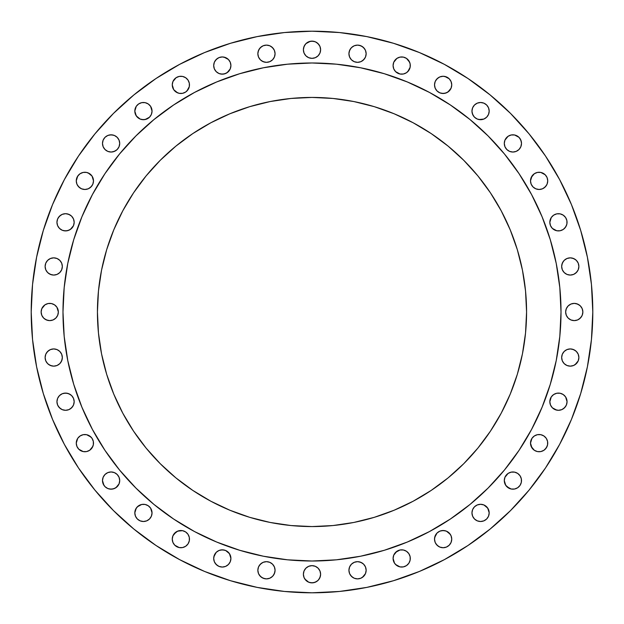 <?xml version="1.0" encoding="UTF-8"?>
<svg xmlns="http://www.w3.org/2000/svg" width="624" height="624" viewBox="0 0 624 624"><rect width="100%" height="100%" fill="white"/><g stroke="black" fill="none" stroke-linecap="round" stroke-linejoin="round"><path stroke-width="0.94" d="M74.006 220.623L74.17 222.3A8.611 8.611 0 0 1 65.559 230.911A8.611 8.611 0 0 1 56.948 222.3L57.603 225.599L59.475 228.392L62.267 230.256L65.559 230.911L68.851 230.256L71.651 228.392L73.515 225.599L74.17 222.3L73.515 219.008L71.651 216.216L68.851 214.352L65.559 213.697L62.267 214.352L59.475 216.216L57.603 219.008L56.948 222.3A8.611 8.611 0 0 1 65.559 213.697A8.611 8.611 0 0 1 74.17 222.3L74.006 223.985M88.171 172.918L92.04 176.085L93.491 180.874A8.611 8.611 0 0 1 84.88 189.478A8.611 8.611 0 0 1 76.268 180.874L76.924 184.166L78.788 186.958L81.588 188.822L84.88 189.478L88.171 188.822L90.964 186.958L92.836 184.166L93.491 180.874L92.04 176.085L89.661 173.714L86.557 172.427L83.203 172.427L80.098 173.714L77.719 176.085L76.268 180.874L76.432 179.189M117.187 137.335L119.051 140.127L119.707 143.426A8.611 8.611 0 0 1 111.103 152.038A8.611 8.611 0 0 1 102.492 143.426L103.147 146.718L105.011 149.51L107.804 151.382L111.103 152.038L114.395 151.382L117.187 149.51L119.051 146.718L119.707 143.426L119.051 140.127L117.187 137.335L114.395 135.47L111.103 134.815L107.804 135.47L105.011 137.335L103.147 140.127L102.492 143.426A8.611 8.611 0 0 1 111.103 134.815A8.611 8.611 0 0 1 119.707 143.426L119.051 146.718M140.127 119.051L136.266 115.885L134.815 111.103A8.611 8.611 0 0 1 143.426 102.492A8.611 8.611 0 0 1 152.038 111.103A8.611 8.611 0 0 1 143.426 119.707A8.611 8.611 0 0 1 134.815 111.103L135.47 114.395L137.335 117.187L140.127 119.051L143.426 119.707L146.718 119.051L149.51 117.187L151.382 114.395L152.038 111.103L150.587 106.314L148.208 103.943L145.103 102.656L141.742 102.656L138.645 103.943L136.266 106.314L134.815 111.103L134.979 109.418M177.575 92.836L173.714 89.661L172.263 84.88A8.611 8.611 0 0 1 180.874 76.268A8.611 8.611 0 0 1 189.478 84.88A8.611 8.611 0 0 1 180.874 93.491A8.611 8.611 0 0 1 172.263 84.88L173.714 89.661L176.085 92.04L179.189 93.327L182.551 93.327L185.656 92.04L188.027 89.661L189.314 86.557L189.314 83.203L188.027 80.098L185.656 77.719L182.551 76.432L179.189 76.432L176.085 77.719L172.918 81.588L172.263 84.88L172.427 83.203M230.747 63.882L230.911 65.559A8.611 8.611 0 0 1 222.3 74.17A8.611 8.611 0 0 1 213.697 65.559L214.352 68.851L216.216 71.651L219.008 73.515L222.3 74.17L225.599 73.515L228.392 71.651L230.256 68.851L230.911 65.559L230.256 62.267L228.392 59.475L225.599 57.603L222.3 56.948L219.008 57.603L216.216 59.475L214.352 62.267L213.697 65.559A8.611 8.611 0 0 1 222.3 56.948A8.611 8.611 0 0 1 230.911 65.559L230.747 67.236M275.067 53.726A8.611 8.611 0 0 1 266.456 62.338A8.611 8.611 0 0 1 257.852 53.726L258.508 57.026L260.372 59.818L263.164 61.682L266.456 62.338L269.755 61.682L272.548 59.818L274.412 57.026L275.067 53.726L274.412 50.435L272.548 47.642L269.755 45.77L266.456 45.115L263.164 45.77L260.372 47.642L258.508 50.435L257.852 53.726A8.611 8.611 0 0 1 266.456 45.115A8.611 8.611 0 0 1 275.067 53.726M320.611 49.741A8.611 8.611 0 0 1 312 58.352A8.611 8.611 0 0 1 303.389 49.741L304.044 53.04L305.916 55.832L308.708 57.697L312 58.352L315.292 57.697L318.084 55.832L319.956 53.04L320.611 49.741L319.956 46.449L318.084 43.657L315.292 41.792L312 41.137L308.708 41.792L305.916 43.657L304.044 46.449L303.389 49.741A8.611 8.611 0 0 1 312 41.137A8.611 8.611 0 0 1 320.611 49.741M365.492 50.435L366.148 53.726A8.611 8.611 0 0 1 357.544 62.338A8.611 8.611 0 0 1 348.933 53.726L349.588 57.026L351.452 59.818L354.245 61.682L357.544 62.338L360.836 61.682L363.628 59.818L365.492 57.026L366.148 53.726L365.492 50.435L363.628 47.642L360.836 45.77L357.544 45.115L354.245 45.77L351.452 47.642L349.588 50.435L348.933 53.726A8.611 8.611 0 0 1 357.544 45.115A8.611 8.611 0 0 1 366.148 53.726L365.492 57.026M410.14 63.882L410.303 65.559A8.611 8.611 0 0 1 401.7 74.17A8.611 8.611 0 0 1 393.089 65.559L393.744 68.851L395.608 71.651L400.015 74.006L403.377 74.006L406.481 72.719L408.853 70.34L410.14 67.236L410.14 63.882L408.853 60.778L406.481 58.399L403.377 57.112L400.015 57.112L396.911 58.399L393.744 62.267L393.089 65.559L393.253 63.882M451.573 83.203L451.737 84.88A8.611 8.611 0 0 1 443.126 93.491A8.611 8.611 0 0 1 434.522 84.88L435.178 88.171L437.042 90.964L439.834 92.836L443.126 93.491L446.425 92.836L449.218 90.964L451.082 88.171L451.737 84.88L451.082 81.588L449.218 78.788L446.425 76.924L443.126 76.268L439.834 76.924L437.042 78.788L435.178 81.588L434.522 84.88A8.611 8.611 0 0 1 443.126 76.268A8.611 8.611 0 0 1 451.737 84.88L451.573 86.557M489.021 109.418L489.185 111.103A8.611 8.611 0 0 1 480.574 119.707A8.611 8.611 0 0 1 471.962 111.103L472.618 114.395L474.49 117.187L477.282 119.051L480.574 119.707L483.873 119.051L486.665 117.187L488.53 114.395L489.185 111.103L488.53 107.804L486.665 105.011L483.873 103.147L480.574 102.492L477.282 103.147L474.49 105.011L472.618 107.804L471.962 111.103A8.611 8.611 0 0 1 480.574 102.492A8.611 8.611 0 0 1 489.185 111.103L489.021 112.78M506.813 149.51L504.949 146.718L504.293 143.426A8.611 8.611 0 0 1 512.897 134.815A8.611 8.611 0 0 1 521.508 143.426A8.611 8.611 0 0 1 512.897 152.038A8.611 8.611 0 0 1 504.293 143.426L504.949 146.718L506.813 149.51L509.605 151.382L512.897 152.038L516.196 151.382L518.989 149.51L520.853 146.718L521.508 143.426L520.853 140.127L518.989 137.335L514.582 134.979L511.22 134.979L508.115 136.266L504.949 140.127L504.293 143.426L504.457 141.742M530.673 182.551L530.509 180.874A8.611 8.611 0 0 1 539.12 172.263A8.611 8.611 0 0 1 547.732 180.874A8.611 8.611 0 0 1 539.12 189.478A8.611 8.611 0 0 1 530.509 180.874L531.164 184.166L533.036 186.958L535.829 188.822L539.12 189.478L542.412 188.822L545.212 186.958L547.076 184.166L547.732 180.874L547.076 177.575L545.212 174.782L540.797 172.427L537.443 172.427L534.339 173.714L531.96 176.085L530.509 180.874L530.673 179.189M560.118 230.747L556.764 230.747L552.349 228.392L550.485 225.599L549.83 222.3A8.611 8.611 0 0 1 558.441 213.697A8.611 8.611 0 0 1 567.052 222.3A8.611 8.611 0 0 1 558.441 230.911A8.611 8.611 0 0 1 549.83 222.3L550.485 225.599L552.349 228.392L556.764 230.747L560.118 230.747L563.222 229.46L565.601 227.089L566.888 223.985L566.888 220.623L565.601 217.519L563.222 215.147L560.118 213.86L556.764 213.86L553.66 215.147L551.281 217.519L549.83 222.3L549.994 220.623M578.885 266.456A8.611 8.611 0 0 1 570.274 275.067A8.611 8.611 0 0 1 561.662 266.456L562.318 269.755L564.182 272.548L566.974 274.412L570.274 275.067L573.565 274.412L576.358 272.548L578.23 269.755L578.885 266.456L578.23 263.164L576.358 260.372L573.565 258.508L570.274 257.852L566.974 258.508L564.182 260.372L562.318 263.164L561.662 266.456A8.611 8.611 0 0 1 570.274 257.852A8.611 8.611 0 0 1 578.885 266.456M580.343 305.916L582.208 308.708L582.863 312A8.611 8.611 0 0 1 574.259 320.611A8.611 8.611 0 0 1 565.648 312L566.303 315.292L568.168 318.084L570.96 319.956L574.259 320.611L577.551 319.956L580.343 318.084L582.208 315.292L582.863 312L582.208 308.708L580.343 305.916L577.551 304.044L574.259 303.389L570.96 304.044L568.168 305.916L566.303 308.708L565.648 312A8.611 8.611 0 0 1 574.259 303.389A8.611 8.611 0 0 1 582.863 312L582.699 313.677M578.885 357.544A8.611 8.611 0 0 1 570.274 366.148A8.611 8.611 0 0 1 561.662 357.544L562.318 360.836L564.182 363.628L566.974 365.492L570.274 366.148L573.565 365.492L576.358 363.628L578.23 360.836L578.885 357.544L578.23 354.245L576.358 351.452L573.565 349.588L570.274 348.933L566.974 349.588L564.182 351.452L562.318 354.245L561.662 357.544A8.611 8.611 0 0 1 570.274 348.933A8.611 8.611 0 0 1 578.885 357.544M549.994 403.377L549.83 401.7A8.611 8.611 0 0 1 558.441 393.089A8.611 8.611 0 0 1 567.052 401.7A8.611 8.611 0 0 1 558.441 410.303A8.611 8.611 0 0 1 549.83 401.7L550.485 404.992L552.349 407.784L555.149 409.648L558.441 410.303L561.733 409.648L564.525 407.784L566.397 404.992L567.052 401.7L565.601 396.911L563.222 394.54L560.118 393.253L556.764 393.253L553.66 394.54L551.281 396.911L549.83 401.7L549.994 400.015M530.673 444.811L530.509 443.126A8.611 8.611 0 0 1 539.12 434.522A8.611 8.611 0 0 1 547.732 443.126A8.611 8.611 0 0 1 539.12 451.737A8.611 8.611 0 0 1 530.509 443.126L531.96 447.915L534.339 450.286L537.443 451.573L540.797 451.573L543.902 450.286L546.281 447.915L547.568 444.811L547.568 441.449L546.281 438.344L543.902 435.973L540.797 434.686L537.443 434.686L534.339 435.973L531.96 438.344L530.509 443.126L530.673 441.449M509.605 488.53L505.744 485.355L504.293 480.574A8.611 8.611 0 0 1 512.897 471.962A8.611 8.611 0 0 1 521.508 480.574A8.611 8.611 0 0 1 512.897 489.185A8.611 8.611 0 0 1 504.293 480.574L504.949 483.873L506.813 486.665L511.22 489.021L514.582 489.021L517.686 487.734L520.057 485.355L521.344 482.258L521.344 478.897L520.057 475.792L517.686 473.413L514.582 472.134L511.22 472.134L508.115 473.413L504.949 477.282L504.293 480.574L504.457 478.897M483.873 504.949L487.734 508.115L489.185 512.897A8.611 8.611 0 0 1 480.574 521.508A8.611 8.611 0 0 1 471.962 512.897L472.618 516.196L474.49 518.989L477.282 520.853L480.574 521.508L483.873 520.853L486.665 518.989L488.53 516.196L489.185 512.897L488.53 509.605L486.665 506.813L483.873 504.949L480.574 504.293L477.282 504.949L474.49 506.813L472.618 509.605L471.962 512.897A8.611 8.611 0 0 1 480.574 504.293A8.611 8.611 0 0 1 489.185 512.897L489.021 514.582M451.082 535.829L451.737 539.12A8.611 8.611 0 0 1 443.126 547.732A8.611 8.611 0 0 1 434.522 539.12L435.178 542.412L437.042 545.212L439.834 547.076L443.126 547.732L446.425 547.076L449.218 545.212L451.082 542.412L451.737 539.12L451.082 535.829L449.218 533.036L446.425 531.164L443.126 530.509L439.834 531.164L437.042 533.036L435.178 535.829L434.522 539.12A8.611 8.611 0 0 1 443.126 530.509A8.611 8.611 0 0 1 451.737 539.12L451.573 540.797M410.14 556.764L410.303 558.441A8.611 8.611 0 0 1 401.7 567.052A8.611 8.611 0 0 1 393.089 558.441L394.54 563.222L396.911 565.601L400.015 566.888L403.377 566.888L406.481 565.601L408.853 563.222L410.14 560.118L410.14 556.764L408.853 553.66L406.481 551.281L403.377 549.994L400.015 549.994L396.911 551.281L393.744 555.149L393.089 558.441L393.253 556.764M365.492 566.974L366.148 570.274A8.611 8.611 0 0 1 357.544 578.885A8.611 8.611 0 0 1 348.933 570.274L349.588 573.565L351.452 576.358L354.245 578.23L357.544 578.885L360.836 578.23L363.628 576.358L365.492 573.565L366.148 570.274L365.492 566.974L363.628 564.182L360.836 562.318L357.544 561.662L354.245 562.318L351.452 564.182L349.588 566.974L348.933 570.274A8.611 8.611 0 0 1 357.544 561.662A8.611 8.611 0 0 1 366.148 570.274L365.492 573.565L362.326 577.434M320.611 574.259A8.611 8.611 0 0 1 312 582.863A8.611 8.611 0 0 1 303.389 574.259L304.044 577.551L305.916 580.343L308.708 582.208L312 582.863L315.292 582.208L318.084 580.343L319.956 577.551L320.611 574.259L319.956 570.96L318.084 568.168L315.292 566.303L312 565.648L308.708 566.303L305.916 568.168L304.044 570.96L303.389 574.259A8.611 8.611 0 0 1 312 565.648A8.611 8.611 0 0 1 320.611 574.259M275.067 570.274A8.611 8.611 0 0 1 266.456 578.885A8.611 8.611 0 0 1 257.852 570.274L258.508 573.565L260.372 576.358L263.164 578.23L266.456 578.885L269.755 578.23L272.548 576.358L274.412 573.565L275.067 570.274L274.412 566.974L272.548 564.182L269.755 562.318L266.456 561.662L263.164 562.318L260.372 564.182L258.508 566.974L257.852 570.274A8.611 8.611 0 0 1 266.456 561.662A8.611 8.611 0 0 1 275.067 570.274M225.599 550.485L229.46 553.66L230.911 558.441A8.611 8.611 0 0 1 222.3 567.052A8.611 8.611 0 0 1 213.697 558.441L214.352 561.733L216.216 564.525L219.008 566.397L222.3 567.052L225.599 566.397L228.392 564.525L230.256 561.733L230.911 558.441L230.256 555.149L228.392 552.349L225.599 550.485L222.3 549.83L219.008 550.485L216.216 552.349L214.352 555.149L213.697 558.441A8.611 8.611 0 0 1 222.3 549.83A8.611 8.611 0 0 1 230.911 558.441L230.747 560.118M172.427 540.797L172.263 539.12A8.611 8.611 0 0 1 180.874 530.509A8.611 8.611 0 0 1 189.478 539.12A8.611 8.611 0 0 1 180.874 547.732A8.611 8.611 0 0 1 172.263 539.12L172.918 542.412L174.782 545.212L179.189 547.568L182.551 547.568L185.656 546.281L188.027 543.902L189.314 540.797L189.314 537.443L188.027 534.339L185.656 531.96L182.551 530.673L179.189 530.673L176.085 531.96L172.918 535.829L172.263 539.12L172.427 537.443M134.979 514.582L134.815 512.897A8.611 8.611 0 0 1 143.426 504.293A8.611 8.611 0 0 1 152.038 512.897A8.611 8.611 0 0 1 143.426 521.508A8.611 8.611 0 0 1 134.815 512.897L135.47 516.196L137.335 518.989L140.127 520.853L143.426 521.508L146.718 520.853L149.51 518.989L151.382 516.196L152.038 512.897L150.587 508.115L148.208 505.744L145.103 504.457L141.742 504.457L138.645 505.744L136.266 508.115L134.815 512.897L134.979 511.22M117.187 474.49L119.051 477.282L119.707 480.574A8.611 8.611 0 0 1 111.103 489.185A8.611 8.611 0 0 1 102.492 480.574L103.147 483.873L105.011 486.665L107.804 488.53L111.103 489.185L114.395 488.53L117.187 486.665L119.051 483.873L119.707 480.574L119.051 477.282L117.187 474.49L114.395 472.618L111.103 471.962L107.804 472.618L105.011 474.49L103.147 477.282L102.492 480.574A8.611 8.611 0 0 1 111.103 471.962A8.611 8.611 0 0 1 119.707 480.574L119.543 482.258M93.327 441.449L93.491 443.126A8.611 8.611 0 0 1 84.88 451.737A8.611 8.611 0 0 1 76.268 443.126L76.924 446.425L78.788 449.218L83.203 451.573L86.557 451.573L89.661 450.286L92.04 447.915L93.327 444.811L93.327 441.449L92.04 438.344L89.661 435.973L86.557 434.686L83.203 434.686L80.098 435.973L77.719 438.344L76.268 443.126L76.432 441.449M73.515 398.401L74.17 401.7A8.611 8.611 0 0 1 65.559 410.303A8.611 8.611 0 0 1 56.948 401.7L57.603 404.992L59.475 407.784L62.267 409.648L65.559 410.303L68.851 409.648L71.651 407.784L73.515 404.992L74.17 401.7L73.515 398.401L71.651 395.608L68.851 393.744L65.559 393.089L62.267 393.744L59.475 395.608L57.603 398.401L56.948 401.7A8.611 8.611 0 0 1 65.559 393.089A8.611 8.611 0 0 1 74.17 401.7L74.006 403.377M62.338 357.544A8.611 8.611 0 0 1 53.726 366.148A8.611 8.611 0 0 1 45.115 357.544L45.77 360.836L47.642 363.628L50.435 365.492L53.726 366.148L57.026 365.492L59.818 363.628L61.682 360.836L62.338 357.544L61.682 354.245L59.818 351.452L57.026 349.588L53.726 348.933L50.435 349.588L47.642 351.452L45.77 354.245L45.115 357.544A8.611 8.611 0 0 1 53.726 348.933A8.611 8.611 0 0 1 62.338 357.544M62.338 266.456A8.611 8.611 0 0 1 53.726 275.067A8.611 8.611 0 0 1 45.115 266.456L45.77 269.755L47.642 272.548L50.435 274.412L53.726 275.067L57.026 274.412L59.818 272.548L61.682 269.755L62.338 266.456L61.682 263.164L59.818 260.372L57.026 258.508L53.726 257.852L50.435 258.508L47.642 260.372L45.77 263.164L45.115 266.456A8.611 8.611 0 0 1 53.726 257.852A8.611 8.611 0 0 1 62.338 266.456M41.792 315.292L41.137 312A8.611 8.611 0 0 1 49.741 303.389A8.611 8.611 0 0 1 58.352 312A8.611 8.611 0 0 1 49.741 320.611A8.611 8.611 0 0 1 41.137 312L41.792 315.292L43.657 318.084L46.449 319.956L49.741 320.611L53.04 319.956L55.832 318.084L57.697 315.292L58.352 312L56.901 307.219L54.53 304.84L51.425 303.553L48.064 303.553L44.959 304.84L41.792 308.708L41.137 312L41.301 310.323M31.2 312A280.8 280.8 0 0 1 312 31.2A280.8 280.8 0 0 1 592.8 312L591.451 339.526L587.402 366.779L580.71 393.51L571.428 419.461L559.642 444.366L545.477 468.008L529.058 490.136L510.557 510.557L490.136 529.058L468.008 545.477L444.366 559.642L419.461 571.428L393.51 580.71L366.779 587.402L339.526 591.451L312 592.8L284.474 591.451L257.221 587.402L230.49 580.71L204.539 571.428L179.634 559.642L155.992 545.477L133.864 529.058L113.443 510.557L94.942 490.136L78.523 468.008L64.358 444.366L52.572 419.461L43.29 393.51L36.598 366.779L32.549 339.526L31.2 312L32.549 284.474L36.598 257.221L43.29 230.49L52.572 204.539L64.358 179.634L78.523 155.992L94.942 133.864L113.443 113.443L133.864 94.942L155.992 78.523L179.634 64.358L204.539 52.572L230.49 43.29L257.221 36.598L284.474 32.549L312 31.2L339.526 32.549L366.779 36.598L393.51 43.29L419.461 52.572L444.366 64.358L468.008 78.523L490.136 94.942L510.557 113.443L529.058 133.864L545.477 155.992L559.642 179.634L571.428 204.539L580.71 230.49L587.402 257.221L591.451 284.474L592.8 312A280.8 280.8 0 0 1 312 592.8A280.8 280.8 0 0 1 31.2 312M62.985 311.836A249.015 249.015 0 0 0 62.985 312A249.015 249.015 0 0 1 312 62.985A249.015 249.015 0 0 1 561.015 312A249.015 249.015 0 0 0 561.015 311.836M429.429 92.414A249.015 249.015 0 0 0 429.382 92.391L450.341 104.957L469.973 119.512L488.077 135.923L504.488 154.027L519.043 173.659L531.609 194.618A249.015 249.015 0 0 0 531.586 194.571M92.414 194.571A249.015 249.015 0 0 0 92.391 194.618L104.957 173.659L119.512 154.027L135.923 135.923L154.027 119.512L173.659 104.957L194.618 92.391A249.015 249.015 0 0 0 194.571 92.414M526.57 312A214.57 214.57 0 0 1 312 526.57A214.57 214.57 0 0 1 97.43 312A214.57 214.57 0 0 1 312 97.43A214.57 214.57 0 0 1 526.57 312L525.541 290.971L522.452 270.137L517.335 249.709L510.237 229.889L501.236 210.85L490.409 192.793L477.867 175.874L463.726 160.274L448.126 146.133L431.207 133.591L413.15 122.764L394.111 113.763L374.291 106.665L353.863 101.548L333.029 98.459L312 97.43L290.971 98.459L270.137 101.548L249.709 106.665L229.889 113.763L210.85 122.764L192.793 133.591L175.874 146.133L160.274 160.274L146.133 175.874L133.591 192.793L122.764 210.85L113.763 229.889L106.665 249.709L101.548 270.137L98.459 290.971L97.43 312L98.459 333.029L101.548 353.863L106.665 374.291L113.763 394.111L122.764 413.15L133.591 431.207L146.133 448.126L160.274 463.726L175.874 477.867L192.793 490.409L210.85 501.236L229.889 510.237L249.709 517.335L270.137 522.452L290.971 525.541L312 526.57L333.029 525.541L353.863 522.452L374.291 517.335L394.111 510.237L413.15 501.236L431.207 490.409L448.126 477.867L463.726 463.726L477.867 448.126L490.409 431.207L501.236 413.15L510.237 394.111L517.335 374.291L522.452 353.863L525.541 333.029L526.57 312M531.609 194.618L542.053 216.707L550.29 239.717L556.226 263.422L559.814 287.594L561.015 312L559.814 336.406L556.226 360.578L550.29 384.283L542.053 407.293L531.609 429.382L519.043 450.341L504.488 469.973L488.077 488.077L469.973 504.488L450.341 519.043L429.382 531.609L407.293 542.053L384.283 550.29L360.578 556.226L336.406 559.814L312 561.015L287.594 559.814L263.422 556.226L239.717 550.29L216.707 542.053L194.618 531.609L173.659 519.043L154.027 504.488L135.923 488.077L119.512 469.973L104.957 450.341L92.391 429.382L81.947 407.293L73.71 384.283L67.774 360.578L64.186 336.406L62.985 312L64.186 287.594L67.774 263.422L73.71 239.717L81.947 216.707L92.391 194.618M194.618 92.391L216.707 81.947L239.717 73.71L263.422 67.774L287.594 64.186L312 62.985L336.406 64.186L360.578 67.774L384.283 73.71L407.293 81.947L429.382 92.391M561.015 312.164A249.015 249.015 0 0 0 561.015 312A249.015 249.015 0 0 1 312 561.015A249.015 249.015 0 0 1 62.985 312A249.015 249.015 0 0 0 62.985 312.164M64.077 288.779L62.985 312L64.077 335.221M104.957 450.341L117.952 468.047M157.201 507.047L173.659 519.043M288.779 559.923L312 561.015L335.221 559.923M450.341 519.043L468.047 506.048M506.048 468.047L519.043 450.341M559.923 335.221L561.015 312L559.923 288.779M519.043 173.659L506.048 155.953M468.047 117.952L450.341 104.957M335.221 64.077L312 62.985L288.779 64.077M173.659 104.957L155.953 117.952M116.953 157.201L104.957 173.659M58.399 217.519L60.778 215.147M67.236 213.86L70.34 215.147M71.651 216.216L72.719 217.519M73.515 225.599L70.34 229.46L67.236 230.747L63.882 230.747M59.475 228.392L58.399 227.089M76.924 177.575L78.788 174.782M83.203 172.427L86.557 172.427M76.268 180.874A8.611 8.611 0 0 1 84.88 172.263A8.611 8.611 0 0 1 93.491 180.874L93.327 182.551M92.04 185.656L89.661 188.027M80.098 188.027L77.719 185.656M109.418 134.979L112.78 134.979M114.395 135.47L115.885 136.266M118.256 148.208L117.187 149.51M115.885 150.587L112.78 151.866M103.943 148.208L103.147 146.718M138.645 103.943L141.742 102.656M149.51 117.187L145.103 119.543L141.742 119.543M174.782 78.788L176.085 77.719M185.656 77.719L188.027 80.098M189.314 86.557L186.958 90.964M182.551 93.327L179.189 93.327M215.147 60.778L217.519 58.399M223.985 57.112L228.392 59.475M230.256 68.851L227.089 72.719L223.985 74.006L220.623 74.006M216.216 71.651L215.147 70.34M214.352 68.851L213.86 67.236M258.016 52.049L259.303 48.945L261.674 46.566M271.245 46.566L273.616 48.945M264.779 62.174L261.674 60.887M259.303 58.508L258.508 57.026M303.553 48.064L304.84 44.959M305.916 43.657L310.323 41.301L313.677 41.301M316.781 42.588L319.16 44.959M320.447 51.425L319.956 53.04M315.292 57.697L312 58.352M310.323 58.188L308.708 57.697M305.916 55.832L304.84 54.53M304.044 53.04L303.553 51.425M349.097 52.049L350.384 48.945M359.221 45.287L362.326 46.566L364.697 48.945M364.697 58.508L362.326 60.887M395.608 59.475L396.911 58.399M406.481 58.399L409.648 62.267M410.14 67.236L407.784 71.651M403.377 74.006L400.015 74.006M398.401 73.515L396.911 72.719M395.608 71.651L393.744 68.851L393.089 65.559A8.611 8.611 0 0 1 401.7 56.948A8.611 8.611 0 0 1 410.303 65.559M435.973 80.098L438.344 77.719M444.811 76.432L449.218 78.788M451.082 88.171L447.915 92.04L444.811 93.327L441.449 93.327M437.042 90.964L435.973 89.661M475.792 103.943L477.282 103.147M478.897 102.656L480.574 102.492M487.734 106.314L488.53 107.804M488.53 114.395L486.665 117.187L483.873 119.051L478.897 119.543M475.792 118.256L474.49 117.187M473.413 115.885L472.134 112.78M504.949 140.127L506.813 137.335M508.115 136.266L511.22 134.979L514.582 134.979M520.057 138.645L521.344 141.742M531.164 177.575L534.339 173.714L537.443 172.427L540.797 172.427M545.212 174.782L546.281 176.085M546.281 185.656L543.902 188.027M537.443 189.314L535.829 188.822M534.339 188.027L533.036 186.958M563.222 215.147L565.601 217.519M566.397 219.008L566.888 220.623M566.397 225.599L564.525 228.392M561.826 264.779L563.113 261.674M571.951 258.016L575.055 259.303M576.358 260.372L577.434 261.674M577.434 271.245L575.055 273.616M565.812 310.323L566.303 308.708M568.168 305.916L569.47 304.84M572.575 303.553L574.259 303.389M575.936 303.553L579.041 304.84M581.412 316.781L579.041 319.16M572.575 320.447L570.96 319.956M566.303 315.292L565.812 313.677M571.951 349.097L575.055 350.384M578.23 360.836L575.055 364.697M564.182 363.628L563.113 362.326M551.281 396.911L552.349 395.608M553.66 394.54L556.764 393.253L560.118 393.253M564.525 395.608L565.601 396.911M565.601 406.481L563.222 408.853M556.764 410.14L552.349 407.784M533.036 437.042L534.339 435.973M543.902 435.973L546.281 438.344M547.076 446.425L545.212 449.218M540.797 451.573L537.443 451.573M534.339 450.286L531.164 446.425M505.744 475.792L506.813 474.49M508.115 473.413L511.22 472.134M520.057 475.792L520.853 477.282M514.582 489.021L511.22 489.021M474.49 506.813L477.282 504.949L480.574 504.293M483.873 520.853L480.574 521.508M434.686 537.443L437.042 533.036M441.449 530.673L444.811 530.673M446.425 531.164L450.286 534.339M449.218 545.212L447.915 546.281M438.344 546.281L435.973 543.902M393.744 555.149L394.54 553.66M395.608 552.349L400.015 549.994L403.377 549.994M407.784 552.349L408.853 553.66M408.853 563.222L406.481 565.601M400.015 566.888L395.608 564.525M393.253 560.118L393.089 558.441A8.611 8.611 0 0 1 401.7 549.83A8.611 8.611 0 0 1 410.303 558.441M359.221 561.826L362.326 563.113M352.755 577.434L350.384 575.055M303.553 572.575L304.044 570.96M305.916 568.168L307.219 567.099M308.708 566.303L310.323 565.812M312 565.648L315.292 566.303M318.084 568.168L319.16 569.47M320.447 575.936L319.16 579.041M316.781 581.412L313.677 582.699L310.323 582.699M308.708 582.208L304.84 579.041M259.303 565.492L261.674 563.113M274.903 571.951L273.616 575.055M264.779 578.713L261.674 577.434L259.303 575.055M213.86 556.764L216.216 552.349M220.623 549.994L223.985 549.994M228.392 564.525L227.089 565.601M217.519 565.601L215.147 563.222M214.352 561.733L213.86 560.118M173.714 534.339L177.575 531.164L182.551 530.673M186.958 533.036L188.027 534.339M188.027 543.902L185.656 546.281M179.189 547.568L174.782 545.212M135.47 509.605L137.335 506.813L141.742 504.457M143.426 504.293L145.103 504.457M148.208 505.744L149.51 506.813M150.587 508.115L151.866 511.22M119.051 483.873L115.885 487.734L112.78 489.021L109.418 489.021M103.943 485.355L102.492 480.574M77.719 438.344L80.098 435.973M86.557 434.686L90.964 437.042M76.268 443.126A8.611 8.611 0 0 1 84.88 434.522A8.611 8.611 0 0 1 93.491 443.126L93.327 444.811M92.836 446.425L89.661 450.286L86.557 451.573L83.203 451.573M78.788 449.218L77.719 447.915M57.603 398.401L59.475 395.608M63.882 393.253L67.236 393.253L70.34 394.54M71.651 395.608L72.719 396.911M72.719 406.481L70.34 408.853M60.778 408.853L58.399 406.481M46.566 352.755L48.945 350.384M62.174 359.221L60.887 362.326M52.049 365.984L48.945 364.697M47.642 363.628L45.77 360.836M45.77 263.164L46.566 261.674M59.818 260.372L60.887 261.674M61.682 269.755L60.887 271.245M52.049 274.903L48.945 273.616M42.588 307.219L44.959 304.84M51.425 303.553L53.04 304.044M57.697 308.708L58.188 310.323M58.188 313.677L57.697 315.292M55.832 318.084L54.53 319.16M48.064 320.447L44.959 319.16M480.745 444.545L477.867 448.126M448.126 477.867L444.545 480.745M179.455 480.745L175.874 477.867M146.133 448.126L143.255 444.545M143.255 179.455L146.133 175.874M175.874 146.133L179.455 143.255M444.545 143.255L448.126 146.133M477.867 175.874L480.745 179.455"/></g></svg>
